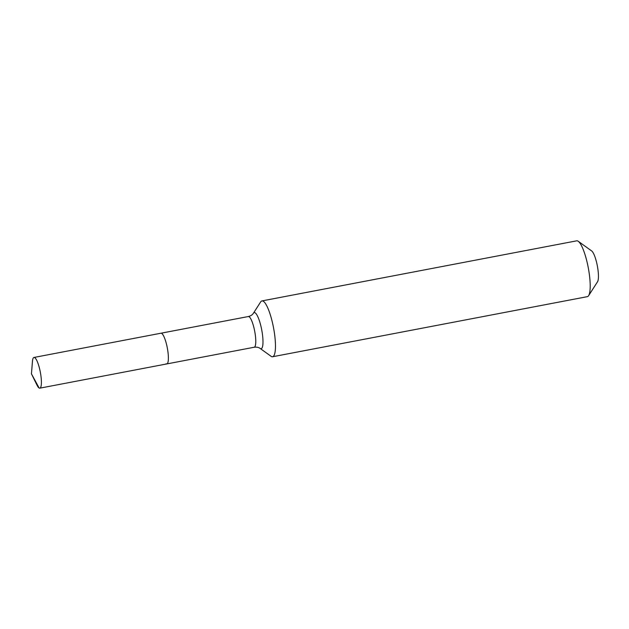 <?xml version="1.0" encoding="UTF-8"?>
<svg xmlns="http://www.w3.org/2000/svg" width="629" height="629" viewBox="0 0 629 629"><rect width="100%" height="100%" fill="white"/><g stroke="black" fill="none" stroke-linecap="round" stroke-linejoin="round"><path stroke-width="0.94" d="M39.116 388.007A15.631 3.491 -100.8 0 0 39.831 388.164A15.631 3.491 -100.8 0 0 40.594 373.65A15.631 3.491 -100.8 0 0 34.681 357.618A15.631 3.491 -100.8 0 0 33.966 357.461A15.631 3.491 -100.8 0 0 32.464 361.29L31.45 373.854L39.116 388.007A15.631 3.491 -100.8 0 1 37.017 385.16L31.45 373.854M166.095 363.766A15.631 3.491 -100.8 0 0 166.811 363.924A15.631 3.491 -100.8 0 0 167.573 349.402A15.631 3.491 -100.8 0 0 161.661 333.378A15.631 3.491 -100.8 0 0 160.945 333.221L33.966 357.461M271.303 356.454L260.296 348.552A18.406 4.112 -100.8 0 1 260.123 348.435L271.036 356.281A28.423 6.345 -100.8 0 0 271.303 356.454A28.423 6.345 -100.8 0 0 272.601 356.745L587.337 296.66A28.423 6.345 -100.8 0 0 588.626 295.646L597.55 281.745A16.102 3.593 -100.8 0 0 597.33 265.823A16.102 3.593 -100.8 0 0 591.669 250.947L578.248 241.3A28.423 6.345 -100.8 0 0 577.98 241.127A28.423 6.345 -100.8 0 0 576.683 240.836L261.947 300.921A28.423 6.345 -100.8 0 0 260.658 301.936L253.401 313.242A18.406 4.112 -100.8 0 1 255.075 312.778A18.406 4.112 -100.8 0 1 262.309 333.386A18.406 4.112 -100.8 0 1 260.296 348.552A9.474 9.058 120.5 0 0 259.635 348.12M588.626 295.646A28.423 6.345 -100.8 0 0 588.241 267.561A28.423 6.345 -100.8 0 0 578.248 241.3M260.123 348.435C258.684 347.334 256.711 346.933 254.202 347.239L166.811 363.924A15.631 3.491 -100.8 0 0 167.573 349.402A15.631 3.491 -100.8 0 0 161.661 333.378A15.631 3.491 -100.8 0 0 160.945 333.221L248.345 316.536C250.782 315.9 252.473 314.799 253.401 313.242M272.601 356.745A28.423 6.345 -100.8 0 0 273.992 330.351A28.423 6.345 -100.8 0 0 263.244 301.212A28.423 6.345 -100.8 0 0 261.947 300.921M254.202 347.239A15.631 3.491 -100.8 0 0 255.201 334.203A15.631 3.491 -100.8 0 0 249.06 316.694A15.631 3.491 -100.8 0 0 248.345 316.536M166.811 363.924L39.831 388.164"/></g></svg>
